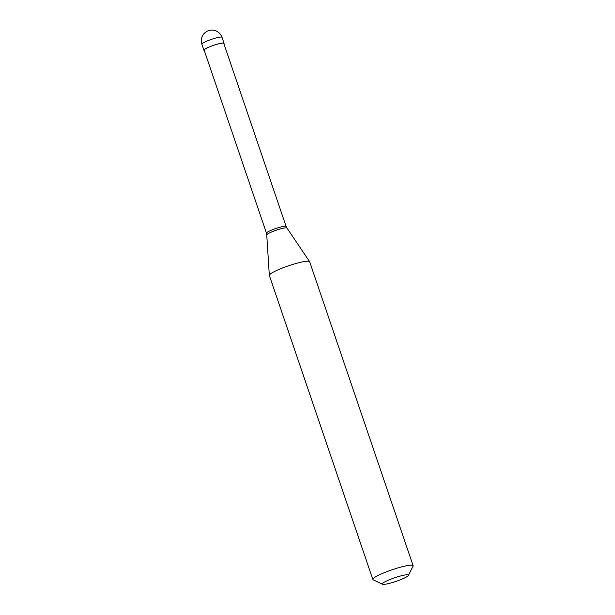 <?xml version="1.0" encoding="UTF-8"?>
<svg xmlns="http://www.w3.org/2000/svg" width="615" height="615" viewBox="0 0 615 615"><rect width="100%" height="100%" fill="white"/><g stroke="black" fill="none" stroke-linecap="round" stroke-linejoin="round"><path stroke-width="0.92" d="M223.937 43.68L223.898 43.696A10.647 1.484 161.2 0 0 224.052 43.319A10.647 1.484 161.2 0 0 209.254 46.94A10.647 1.484 -18.8 0 0 203.896 50.184A10.647 1.484 -18.8 0 0 204.257 50.407M286.121 226.489A10.378 1.445 161.2 0 1 286.129 226.505L223.799 43.404A10.378 1.445 161.2 0 0 209.369 46.94A10.378 1.445 -18.8 0 0 204.149 50.092L266.48 233.185A10.378 1.445 -18.8 0 1 266.48 233.177A10.378 1.445 -18.8 0 1 271.699 230.033A10.378 1.445 161.2 0 1 286.121 226.489L286.99 228.065A10.701 1.491 161.2 0 0 272.145 231.755A10.701 1.491 -18.8 0 0 266.749 234.953L269.324 275.351A21.287 2.96 -18.8 0 1 280.056 268.986A21.287 2.96 161.2 0 1 309.599 261.644A21.287 2.96 161.2 0 1 309.653 261.744L413.142 565.731A21.287 2.96 161.2 0 0 383.545 572.98A21.287 2.96 -18.8 0 0 372.836 579.453A21.287 2.96 -18.8 0 0 373.167 579.784L382.484 584.25A13.838 1.93 -18.8 0 1 389.226 579.83A13.838 1.93 161.2 0 1 402.648 575.463A13.838 1.93 161.2 0 1 408.421 575.417L413.072 566.2A21.287 2.96 161.2 0 0 413.142 565.731M382.484 584.25A13.838 1.93 -18.8 0 0 401.503 579.33A13.838 1.93 161.2 0 0 408.421 575.417M372.836 579.453L269.347 275.466A21.287 2.96 -18.8 0 1 269.324 275.351M201.858 44.195A10.647 10.647 0 0 1 207.855 30.935A10.647 10.647 0 0 1 222.015 37.331A10.647 1.484 161.2 0 0 207.217 40.951A10.647 1.484 -18.8 0 0 201.858 44.195L203.896 50.184M222.015 37.331L224.052 43.319M286.99 228.065L309.599 261.644M266.48 233.177L266.749 234.953"/></g></svg>
